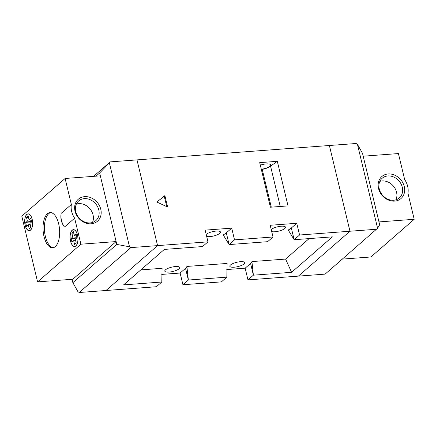 <?xml version="1.0" encoding="UTF-8"?>
<svg xmlns="http://www.w3.org/2000/svg" width="436" height="436" viewBox="0 0 436 436"><rect width="100%" height="100%" fill="white"/><g stroke="black" fill="none" stroke-linecap="round" stroke-linejoin="round"><path stroke-width="0.65" d="M165.484 269.819A7.679 2.235 166.5 0 0 164.792 271.105A7.679 2.235 166.5 0 0 170.885 271.868A7.679 2.235 166.5 0 0 179.033 268.81A7.679 2.235 166.5 0 0 179.725 267.519A7.679 2.235 166.5 0 0 173.637 266.761A7.679 2.235 166.5 0 0 165.484 269.819M261.311 169.304A7.679 2.235 166.5 0 0 269.879 166.181A7.679 2.235 166.5 0 0 270.571 164.895A7.679 2.235 166.5 0 0 260.319 165.168M206.68 236.454A7.679 2.235 166.5 0 0 213.471 236.04A7.679 2.235 166.5 0 0 219.799 233.342A7.679 2.235 166.5 0 0 220.491 232.056A7.679 2.235 166.5 0 0 214.403 231.293A7.679 2.235 166.5 0 0 206.25 234.355A7.679 2.235 166.5 0 0 206.19 234.41M230.519 264.957A7.679 2.235 166.5 0 0 229.827 266.243A7.679 2.235 166.5 0 0 235.92 267.006A7.679 2.235 166.5 0 0 244.067 263.949A7.679 2.235 166.5 0 0 244.765 262.657A7.679 2.235 166.5 0 0 238.672 261.9A7.679 2.235 166.5 0 0 230.519 264.957M271.715 231.592A7.679 2.235 166.5 0 0 278.506 231.178A7.679 2.235 166.5 0 0 284.833 228.48A7.679 2.235 166.5 0 0 285.531 227.194A7.679 2.235 166.5 0 0 279.438 226.431A7.679 2.235 166.5 0 0 271.285 229.494A7.679 2.235 166.5 0 0 271.225 229.549M167.62 207.046L164.879 195.617L156.862 202.032L167.62 207.046M376.726 229.232L349.966 231.233L298.371 276.119L325.131 274.119L377.587 228.246L357.438 144.327L356.147 143.499L329.387 145.499L349.966 231.233L298.371 276.119L247.97 279.89L253.387 275.176L291.591 272.32L332.357 236.857L294.153 239.713L288.234 230.001A15.053 4.376 166.5 0 0 291.341 227.995L296.752 223.287L270.195 225.27L273.012 236.988L234.53 239.865L231.718 228.148L205.16 230.132L207.977 241.849L157.57 245.615L105.975 290.501L156.382 286.735L161.794 282.021L162.088 268.304L140.817 269.889M296.752 223.287L299.565 235.004L349.966 231.233L329.387 145.499L136.991 159.881L157.57 245.615L105.975 290.501L79.221 292.502L77.924 291.673L72.856 282.664L72.049 279.312M277.323 161.32L259.709 162.633L270.413 207.214L288.027 205.901L277.323 161.32L270.554 166.127A8.447 2.458 -13.5 0 1 262.221 169.386L261.349 169.451M161.734 274.408L180.123 273.034L185.54 268.32L188.352 280.037L226.829 277.16L221.417 281.874L182.935 284.752L188.352 280.037L186.891 266.445L227.123 263.442L226.829 277.16M291.341 227.995L294.153 239.713L299.565 235.004M273.012 236.988L267.595 241.697L229.118 244.574L234.53 239.865M207.977 241.849L202.56 246.558L164.35 249.414L123.584 284.882L161.794 282.021M180.123 273.034L182.935 284.752M226.769 269.546L245.157 268.173L247.97 279.89M226.306 232.857L229.118 244.574L223.199 234.862A15.053 4.376 166.5 0 0 226.306 232.857L231.718 228.148M185.54 268.32A15.053 4.376 166.5 0 0 186.891 266.445M245.157 268.173L250.575 263.458A15.053 4.376 166.5 0 0 251.926 261.584L285.591 259.071L309.129 238.59M251.926 261.584L253.387 275.176L250.575 263.458M291.591 272.32L285.591 259.071M271.285 207.149L262.221 169.386M280.244 206.484L270.554 166.127M166.754 206.642L164.241 196.167L156.895 202.048M164.241 196.167L164.879 195.617M95.996 176.166L99.653 172.983L116.81 244.427L72.856 282.664M110.232 161.881L109.371 162.868L129.519 246.787L130.811 247.615L157.57 245.615L136.991 159.881L110.232 161.881L93.604 176.346M130.811 247.615L79.221 292.502M99.653 172.983L109.371 162.868M129.519 246.787L116.81 244.427M414.2 219.292L407.954 193.279A18.432 15.396 49 0 0 407.665 186.325A18.432 15.396 49 0 0 404.663 179.572L398.417 153.559L363.193 156.192L378.971 221.924L414.2 219.292L370.883 256.973L342.396 259.104M404.276 186.575A14.59 12.192 -131 0 1 394.667 201.116A14.59 12.192 -131 0 1 378.535 188.499A14.59 12.192 -131 0 1 388.149 173.964A14.59 12.192 -131 0 1 404.276 186.575M379.255 188.952A13.058 10.905 49 0 0 387.729 199.132A13.058 10.905 49 0 0 399.338 197.944A13.058 10.905 49 0 0 402.286 187.229A13.058 10.905 49 0 0 393.806 177.054A13.058 10.905 49 0 0 382.198 178.242A13.058 10.905 49 0 0 379.255 188.952M395.937 199.819A13.058 10.905 49 0 0 396.553 192.222A13.058 10.905 49 0 0 379.87 181.354M377.587 228.246L379.658 224.78L362.507 153.336L357.438 144.327M71.357 204.484A18.432 15.396 49 0 0 71.651 211.438A18.432 15.396 49 0 0 74.649 218.191L64.457 227.058A18.432 15.396 49 0 1 61.46 220.305A18.432 15.396 49 0 1 61.165 213.351L71.357 204.484L65.117 178.477L21.8 216.158L37.583 281.885L80.894 244.204L74.649 218.191M55.29 246.613A17.663 8.24 -94.3 0 0 59.225 226.638A17.663 8.24 -94.3 0 0 50.031 212.566A17.663 8.24 -94.3 0 0 47.404 213.749A17.663 8.24 -94.3 0 0 43.469 233.723A17.663 8.24 -94.3 0 0 52.663 247.795A17.663 8.24 -94.3 0 0 55.29 246.613M75.919 245.942A8.447 3.94 -94.3 0 0 77.804 236.388A8.447 3.94 -94.3 0 0 73.406 229.658A8.447 3.94 -94.3 0 0 72.147 230.224A8.447 3.94 -94.3 0 0 70.267 239.778A8.447 3.94 -94.3 0 0 74.665 246.504A8.447 3.94 -94.3 0 0 75.919 245.942M30.547 230.137A8.447 3.94 -94.3 0 0 32.428 220.583A8.447 3.94 -94.3 0 0 28.029 213.858A8.447 3.94 -94.3 0 0 26.776 214.419A8.447 3.94 -94.3 0 0 24.89 223.973A8.447 3.94 -94.3 0 0 29.288 230.704A8.447 3.94 -94.3 0 0 30.547 230.137M50.712 212.577A17.663 8.24 -94.3 0 0 48.756 213.645A17.663 8.24 -94.3 0 0 44.717 232.906A17.663 8.24 -94.3 0 0 53.339 247.686M30.515 229.995A8.295 3.869 -94.3 0 0 32.362 220.616A8.295 3.869 -94.3 0 0 28.04 214.011A8.295 3.869 -94.3 0 0 26.809 214.561A8.295 3.869 -94.3 0 0 24.961 223.946A8.295 3.869 -94.3 0 0 29.277 230.551A8.295 3.869 -94.3 0 0 30.515 229.995M75.886 245.795A8.295 3.869 -94.3 0 0 77.733 236.416A8.295 3.869 -94.3 0 0 73.417 229.81A8.295 3.869 -94.3 0 0 72.18 230.366A8.295 3.869 -94.3 0 0 70.332 239.745A8.295 3.869 -94.3 0 0 74.654 246.351A8.295 3.869 -94.3 0 0 75.886 245.795M77.03 237.724L75.308 239.217L76.235 243.075L74.578 244.52L73.651 240.661L71.935 242.154L71.041 238.438L72.763 236.944L71.836 233.086L73.488 231.647L74.414 235.505L76.136 234.007L77.03 237.724M37.583 281.885L72.807 279.253L116.123 241.571L100.34 175.839L65.117 178.477M80.894 244.204L116.123 241.571M75.036 211.188A14.59 12.192 -131 0 1 84.649 196.652A14.59 12.192 -131 0 1 100.781 209.264A14.59 12.192 -131 0 1 91.168 223.799A14.59 12.192 -131 0 1 75.036 211.188M98.787 209.918A13.058 10.905 49 0 0 90.306 199.743A13.058 10.905 49 0 0 78.703 200.931A13.058 10.905 49 0 0 75.755 211.64A13.058 10.905 49 0 0 84.235 221.815A13.058 10.905 49 0 0 95.838 220.627A13.058 10.905 49 0 0 98.787 209.918M92.437 222.507A13.058 10.905 49 0 0 93.053 214.904A13.058 10.905 49 0 0 76.371 204.043M30.384 223.025L25.664 222.638L26.558 226.355L28.28 224.856L29.207 228.715L30.858 227.276L29.937 223.417L31.654 221.919L30.76 218.207L29.043 219.7L28.117 215.842L26.46 217.286L27.386 221.145L31.55 221.483M25.664 222.638L27.386 221.145M76.676 236.263L74.414 235.505M75.461 239.86L73.651 240.661M75.755 238.83L71.041 238.438M76.921 237.288L72.763 236.944M73.875 233.255L71.836 233.086M29.043 219.7L31.305 220.463M28.28 224.856L30.089 224.06M28.503 217.455L26.46 217.286M28.04 214.011L28.787 213.951M73.417 229.81L74.164 229.756M74.654 246.351L75.401 246.296M29.277 230.551L30.024 230.497M61.165 213.351C60.277 218.398 61.378 222.965 64.457 227.058"/></g></svg>
